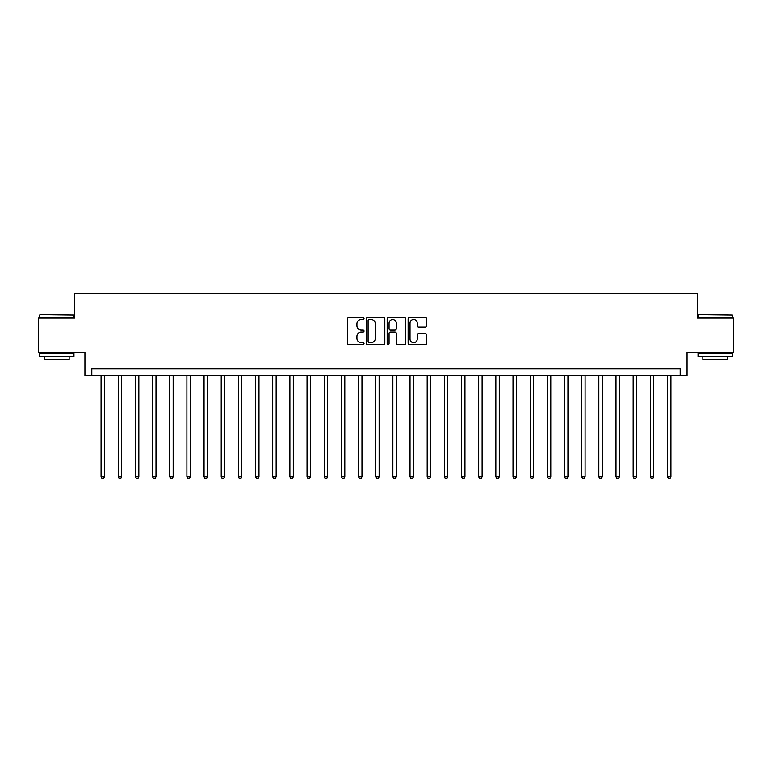 <?xml version="1.0" encoding="UTF-8"?>
<svg xmlns="http://www.w3.org/2000/svg" width="772" height="772" viewBox="0 0 772 772"><rect width="100%" height="100%" fill="white"/><g stroke="black" fill="none" stroke-linecap="round" stroke-linejoin="round"><path stroke-width="1.16" d="M364.027 318.537A0.946 0.946 0 0 0 363.091 317.601L348.77 317.601A1.351 1.351 0 0 0 347.419 318.942L347.419 343.202A1.351 1.351 0 0 0 348.77 344.553L363.091 344.553A0.946 0.946 0 0 0 364.027 343.608A0.946 0.946 0 0 0 363.091 342.662L361.238 342.662A4.314 4.314 0 0 1 356.925 338.358L356.925 336.331A4.314 4.314 0 0 1 361.238 332.018L363.091 332.018A0.946 0.946 0 0 0 364.027 331.072A0.946 0.946 0 0 0 363.091 330.136L361.238 330.136A4.314 4.314 0 0 1 356.925 325.823L356.925 323.796A4.314 4.314 0 0 1 361.238 319.483L363.091 319.483A0.946 0.946 0 0 0 364.027 318.537M425.391 327.096A1.351 1.351 0 0 0 426.742 325.755L426.742 318.942A1.351 1.351 0 0 0 425.391 317.601L409.488 317.601A1.351 1.351 0 0 0 408.137 318.942L408.137 343.202A1.351 1.351 0 0 0 409.488 344.553L425.391 344.553A1.351 1.351 0 0 0 426.742 343.202L426.742 334.98A1.351 1.351 0 0 0 425.391 333.639L418.588 333.639A1.351 1.351 0 0 0 417.237 334.98L417.237 339.062A3.609 3.609 0 0 1 413.628 342.662A3.609 3.609 0 0 1 410.028 339.062L410.028 323.092A3.609 3.609 0 0 1 413.628 319.483A3.609 3.609 0 0 1 417.237 323.092L417.237 325.755A1.351 1.351 0 0 0 418.588 327.096L425.391 327.096M680.19 375.703L687.061 375.703L687.061 352.36L733.4 352.36L733.4 318.035L697.357 318.035L697.357 293.312L74.643 293.312L74.643 318.035L38.6 318.035L38.6 352.36L84.939 352.36L84.939 375.703L680.19 375.703L680.19 368.833L91.81 368.833L91.81 375.703M384.823 318.942A1.351 1.351 0 0 0 383.472 317.601L367.568 317.601A1.351 1.351 0 0 0 366.217 318.942L366.217 343.202A1.351 1.351 0 0 0 367.568 344.553L383.472 344.553A1.351 1.351 0 0 0 384.823 343.202L384.823 318.942M388.528 317.601L404.432 317.601A1.351 1.351 0 0 1 405.782 318.942L405.782 343.202A1.351 1.351 0 0 1 404.432 344.553L397.628 344.553A1.351 1.351 0 0 1 396.277 343.202L396.277 333.369A1.351 1.351 0 0 0 394.926 332.018L390.41 332.018A1.351 1.351 0 0 0 389.069 333.369L389.069 343.608A0.946 0.946 0 0 1 388.123 344.553A0.946 0.946 0 0 1 387.177 343.608L387.177 318.942A1.351 1.351 0 0 1 388.528 317.601M369.055 319.483A0.946 0.946 0 0 0 368.109 320.428L368.109 341.726A0.946 0.946 0 0 0 369.055 342.662L371.004 342.662A4.314 4.314 0 0 0 375.317 338.358L375.317 323.796A4.314 4.314 0 0 0 371.004 319.483L369.055 319.483M396.277 323.159A3.609 3.609 0 0 0 392.668 319.55A3.609 3.609 0 0 0 389.069 323.159L389.069 328.785A1.351 1.351 0 0 0 390.41 330.136L394.926 330.136A1.351 1.351 0 0 0 396.277 328.785L396.277 323.159M101.074 375.703L101.074 476.903L104.509 476.903L104.509 375.703M104.509 476.903L103.477 478.688L102.107 478.688L101.074 476.903M118.241 375.703L118.241 476.903L121.677 476.903L121.677 375.703M121.677 476.903L120.644 478.688L119.274 478.688L118.241 476.903M135.409 375.703L135.409 476.903L138.835 476.903L138.835 375.703M138.835 476.903L137.812 478.688L136.432 478.688L135.409 476.903M152.566 375.703L152.566 476.903L156.002 476.903L156.002 375.703M156.002 476.903L154.969 478.688L153.599 478.688L152.566 476.903M169.734 375.703L169.734 476.903L173.169 476.903L173.169 375.703M173.169 476.903L172.137 478.688L170.766 478.688L169.734 476.903M40.038 314.6L73.958 315.005L40.038 314.6M56.79 356.481L39.633 356.481L39.633 353.045L73.958 353.045L73.958 356.481L56.79 356.481M69.152 356.481L69.152 359.636L44.438 359.636L44.438 356.481M698.457 314.6L732.367 315.005L698.457 314.6M715.21 356.481L698.042 356.481L698.042 353.045L732.367 353.045L732.367 356.481L715.21 356.481M727.562 356.481L727.562 359.636L702.848 359.636L702.848 356.481M186.901 375.703L186.901 476.903L190.327 476.903L190.327 375.703M190.327 476.903L189.304 478.688L187.924 478.688L186.901 476.903M204.059 375.703L204.059 476.903L207.494 476.903L207.494 375.703M207.494 476.903L206.462 478.688L205.091 478.688L204.059 476.903M221.226 375.703L221.226 476.903L224.662 476.903L224.662 375.703M224.662 476.903L223.629 478.688L222.259 478.688L221.226 476.903M238.394 375.703L238.394 476.903L241.819 476.903L241.819 375.703M241.819 476.903L240.796 478.688L239.416 478.688L238.394 476.903M255.551 375.703L255.551 476.903L258.987 476.903L258.987 375.703M258.987 476.903L257.954 478.688L256.584 478.688L255.551 476.903M272.719 375.703L272.719 476.903L276.154 476.903L276.154 375.703M276.154 476.903L275.122 478.688L273.751 478.688L272.719 476.903M289.886 375.703L289.886 476.903L293.312 476.903L293.312 375.703M293.312 476.903L292.289 478.688L290.909 478.688L289.886 476.903M307.044 375.703L307.044 476.903L310.479 476.903L310.479 375.703M310.479 476.903L309.447 478.688L308.076 478.688L307.044 476.903M324.211 375.703L324.211 476.903L327.646 476.903L327.646 375.703M327.646 476.903L326.614 478.688L325.244 478.688L324.211 476.903M341.369 375.703L341.369 476.903L344.804 476.903L344.804 375.703M344.804 476.903L343.781 478.688L342.401 478.688L341.369 476.903M358.536 375.703L358.536 476.903L361.971 476.903L361.971 375.703M361.971 476.903L360.939 478.688L359.569 478.688L358.536 476.903M375.703 375.703L375.703 476.903L379.139 476.903L379.139 375.703M379.139 476.903L378.106 478.688L376.736 478.688L375.703 476.903M392.861 375.703L392.861 476.903L396.297 476.903L396.297 375.703M396.297 476.903L395.264 478.688L393.894 478.688L392.861 476.903M410.028 375.703L410.028 476.903L413.464 476.903L413.464 375.703M413.464 476.903L412.431 478.688L411.061 478.688L410.028 476.903M427.196 375.703L427.196 476.903L430.631 476.903L430.631 375.703M430.631 476.903L429.599 478.688L428.219 478.688L427.196 476.903M444.354 375.703L444.354 476.903L447.789 476.903L447.789 375.703M447.789 476.903L446.756 478.688L445.386 478.688L444.354 476.903M461.521 375.703L461.521 476.903L464.956 476.903L464.956 375.703M464.956 476.903L463.924 478.688L462.553 478.688L461.521 476.903M478.688 375.703L478.688 476.903L482.114 476.903L482.114 375.703M482.114 476.903L481.091 478.688L479.711 478.688L478.688 476.903M495.846 375.703L495.846 476.903L499.281 476.903L499.281 375.703M499.281 476.903L498.249 478.688L496.878 478.688L495.846 476.903M513.013 375.703L513.013 476.903L516.449 476.903L516.449 375.703M516.449 476.903L515.416 478.688L514.046 478.688L513.013 476.903M530.181 375.703L530.181 476.903L533.606 476.903L533.606 375.703M533.606 476.903L532.583 478.688L531.204 478.688L530.181 476.903M547.338 375.703L547.338 476.903L550.774 476.903L550.774 375.703M550.774 476.903L549.741 478.688L548.371 478.688L547.338 476.903M564.506 375.703L564.506 476.903L567.941 476.903L567.941 375.703M567.941 476.903L566.909 478.688L565.538 478.688L564.506 476.903M581.673 375.703L581.673 476.903L585.099 476.903L585.099 375.703M585.099 476.903L584.076 478.688L582.696 478.688L581.673 476.903M598.831 375.703L598.831 476.903L602.266 476.903L602.266 375.703M602.266 476.903L601.234 478.688L599.863 478.688L598.831 476.903M615.998 375.703L615.998 476.903L619.433 476.903L619.433 375.703M619.433 476.903L618.401 478.688L617.031 478.688L615.998 476.903M633.165 375.703L633.165 476.903L636.591 476.903L636.591 375.703M636.591 476.903L635.568 478.688L634.188 478.688L633.165 476.903M650.323 375.703L650.323 476.903L653.759 476.903L653.759 375.703M653.759 476.903L652.726 478.688L651.356 478.688L650.323 476.903M667.49 375.703L667.49 476.903L670.926 476.903L670.926 375.703M670.926 476.903L669.893 478.688L668.523 478.688L667.49 476.903M39.633 318.035L39.633 315.005M47.459 353.045L47.459 352.36M66.131 353.045L66.131 352.36M73.958 318.035L73.958 315.005M698.042 318.035L698.042 315.005M705.869 353.045L705.869 352.36M724.541 353.045L724.541 352.36M732.367 318.035L732.367 315.005"/></g></svg>
